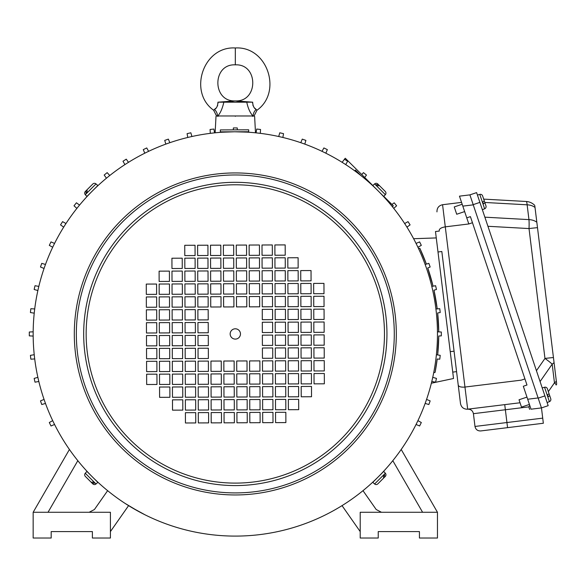<?xml version="1.0" encoding="UTF-8"?>
<svg xmlns="http://www.w3.org/2000/svg" width="586" height="586" viewBox="0 0 586 586"><rect width="100%" height="100%" fill="white"/><g stroke="black" fill="none" stroke-linecap="round" stroke-linejoin="round"><path stroke-width="0.88" d="M534.85 206.111L556.612 383.376M556.451 382.079L556.348 381.222A12.877 8.058 173 0 1 554.466 382.819A12.877 1.465 34.8 0 1 556.107 385.031L556.231 384.848M534.762 205.415A12.877 12.877 0 0 0 526.191 201.481A12.877 1.692 93.2 0 1 527.136 204.814A12.877 9.479 -7 0 1 535.011 207.437M556.7 384.094A12.877 12.877 0 0 1 556.107 385.031M553.44 357.548A12.877 0.366 173 0 0 544.965 358.442A12.877 1.465 34.8 0 1 552.18 364.162L554.466 382.819L548.35 391.616M536.827 222.24A12.877 9.479 173 0 0 528.953 219.618A12.877 1.692 93.2 0 1 529.019 228.562L544.965 358.442L536.439 370.704M526.191 201.481L483.692 199.123L482.608 195.9A2.315 2.315 0 0 0 479.788 194.405L477.436 195.065L476.616 192.618L469.899 194.874L476.616 192.618L479.897 202.382L477.436 195.065L479.788 194.405A2.315 2.315 0 0 1 482.608 195.9L484.3 200.939L482.739 201.943L483.377 203.862L482.739 201.943M554.056 362.566A12.877 8.058 173 0 1 552.18 364.162L540.08 381.552L542.211 387.91L544.57 387.251A2.315 2.315 0 0 1 547.383 388.745L547.39 388.76M544.899 395.894L479.897 202.382L473.18 204.639L541.464 407.915L548.174 405.666L544.899 395.894L538.182 398.15L469.899 194.874L459.468 196.156L466.756 217.86L470.419 216.63L526.982 385.017L523.32 386.247L531.026 409.196L541.464 407.915L543.347 423.253L480.725 430.944L530.564 424.821M548.174 405.666L541.464 407.915M218.036 103.246L217.955 102.184C217.662 106.183 216.476 108.615 214.403 109.479A7.728 6.79 -134 0 1 217.443 115.977L216.571 116.035L213.641 110.227L215.838 108.19M216.835 107.004L217.699 105.355M222.372 102.03L227.361 101.693M228.569 101.59L230.606 101.415M231.69 101.312L233.448 101.151M252.588 103.246L252.669 102.184L235.316 100.895C212.051 102.052 212.051 63.684 235.316 64.841L235.316 47.971L235.316 64.841C258.572 63.684 258.572 102.052 235.316 100.895L217.955 102.184L223.859 102.184C222.284 108.857 220.241 113.45 217.728 115.962L218.021 116.343M213.809 110.036L213.641 110.227C188.025 92.156 203.108 45.994 235.316 47.971C267.516 45.994 282.599 92.156 256.983 110.227L256.829 110.043M217.743 116.343L217.728 115.962L253.181 115.977A7.728 6.79 134 0 1 256.221 109.479L256.983 110.227L254.053 116.035L253.181 115.977A7.728 6.79 -46 0 1 256.221 109.479C254.06 108.432 252.874 106 252.669 102.184L223.859 102.184M213.641 110.227L214.403 109.479A7.728 6.79 -134 0 1 217.443 115.977M256.207 109.472L254.698 108.102M253.972 107.26L252.859 105.165M241.71 101.561L239.513 101.363M239.169 101.334L236.656 101.1M252.603 116.343L252.896 115.962C250.054 112.754 248.003 108.161 246.765 102.184M383.068 195.988L381.215 193.966M374.608 183.909L372.791 185.542L383.713 196.464L385.354 194.655L374.608 183.909A2.315 2.315 0 0 1 377.794 183.989L380.688 186.883M385.354 194.655A2.315 2.315 0 0 0 385.266 191.461L379.457 185.652L377.04 185.784L376.007 184.751L378.424 184.619L377.794 183.989M377.04 185.784L376.007 184.751M378.424 184.619L383.603 189.798M549.382 394.693L550.752 398.766A2.315 2.315 0 0 1 549.404 401.659L547.134 402.553L549.404 401.659L544.57 387.251M87.556 471.898L89.409 473.928M85.988 477.063L85.358 476.425A2.315 2.315 0 0 1 85.278 473.239L86.911 471.422L97.833 482.351L96.016 483.985A2.315 2.315 0 0 1 92.83 483.897L89.936 481.011M85.358 476.425L91.167 482.234L93.584 482.102L94.617 483.135L92.2 483.267L92.83 483.897M93.584 482.102L94.617 483.135M92.2 483.267L87.021 478.088M97.357 186.187L95.328 188.047M87.153 192.215L86.12 193.248L87.153 192.215L87.021 189.798L92.83 183.989A2.315 2.315 0 0 1 96.016 183.909L97.833 185.542L86.911 196.464L85.278 194.655A2.315 2.315 0 0 1 85.358 191.461L88.435 188.384M86.12 193.248L85.988 190.831L85.358 191.461M91.13 185.689L85.988 190.831M220.358 131.85L248.684 131.74L248.676 129.814L220.351 129.924L220.358 131.85M33.16 333.947A202.148 202.148 0 0 0 235.316 536.095A202.148 202.148 0 0 0 437.464 333.947A202.148 202.148 0 0 0 235.316 131.799A202.148 202.148 0 0 1 437.464 333.947A202.148 202.148 0 0 1 235.316 536.095A202.148 202.148 0 0 1 33.16 333.947A202.148 202.148 0 0 1 235.316 131.799L246.75 132.121L246.428 131.747M234.056 131.799L222.292 132.216L222.607 131.843M381.061 474.023C385.053 469.789 385.053 469.789 381.061 474.023M383.596 471.334L383.251 471.708M382.167 472.865L381.808 473.239M375.282 479.795L374.725 480.33M374.234 480.791L373.509 481.48M373.267 481.707L374.227 480.798M375.296 479.846L375.751 479.348M380.526 193.314L379.955 192.728M375.392 188.194C371.158 184.202 371.158 184.202 375.392 188.194M372.703 185.659L373.07 186.004M374.227 187.088L374.608 187.447M94.683 188.729L94.097 189.3M90.098 474.579L90.669 475.158M131.271 507.264L144.925 514.757M138.618 511.468L125.243 503.499M235.316 328.797A5.149 5.149 0 0 0 230.159 333.947A5.149 5.149 0 0 0 235.316 339.096A5.149 5.149 0 0 0 240.465 333.947A5.149 5.149 0 0 0 235.316 328.797M89.563 193.871C85.571 198.097 85.571 198.097 89.563 193.871M87.028 196.552L87.373 196.185M88.457 195.028L88.816 194.655M95.24 479.692C99.466 483.684 99.466 483.684 95.24 479.692M97.921 482.227L97.554 481.89M96.397 480.798L96.016 480.439M211.194 422.88L221.501 422.843L221.457 412.544L211.158 412.581L211.194 422.88M221.449 409.966L221.405 399.667L211.107 399.703L211.143 410.01L221.449 409.966M195.746 422.945L195.709 412.647L185.403 412.683L185.447 422.982L195.746 422.945M221.398 397.088L221.354 386.789L211.055 386.833L211.099 397.132L221.398 397.088M182.817 410.119L182.781 399.82L172.482 399.857L172.518 410.156L182.817 410.119M208.572 410.017L208.528 399.718L198.229 399.755L198.273 410.061L208.572 410.017M169.896 397.293L169.852 386.994L159.553 387.031L159.59 397.337L169.896 397.293M195.643 397.191L195.607 386.892L185.308 386.936L185.344 397.235L195.643 397.191M156.967 384.467L156.931 374.168L146.625 374.205L146.668 384.511L156.967 384.467M182.722 384.365L182.678 374.066L172.379 374.11L172.416 384.409L182.722 384.365M208.47 384.27L208.433 373.963L198.127 374.007L198.171 384.306L208.47 384.27M169.794 371.539L169.75 361.24L159.451 361.284L159.495 371.583L169.794 371.539M195.541 371.443L195.504 361.137L185.205 361.181L185.242 371.48L195.541 371.443M156.865 358.72L156.828 348.414L146.529 348.458L146.566 358.757L156.865 358.72M182.62 358.617L182.576 348.318L172.277 348.355L172.321 358.654L182.62 358.617M208.367 358.515L208.33 348.216L198.031 348.252L198.068 358.559L208.367 358.515M169.691 345.791L169.654 335.492L159.348 335.529L159.392 345.828L169.691 345.791M198.017 345.681L208.316 345.637L208.279 335.339L197.98 335.382L198.017 345.681M223.918 384.204L234.224 384.167L234.18 373.868L223.881 373.905L223.918 384.204M259.627 296.509L249.328 296.553L249.372 306.852L259.671 306.808L259.627 296.509M246.552 245.058L236.253 245.095L236.29 255.401L246.589 255.357L246.552 245.058M246.603 257.935L236.305 257.972L236.341 268.271L246.64 268.234L246.603 257.935M262.001 244.999L262.045 255.298L272.344 255.254L272.3 244.955L262.001 244.999M236.348 270.849L236.392 281.148L246.691 281.112L246.655 270.805L236.348 270.849M274.929 257.825L274.966 268.124L285.272 268.08L285.228 257.781L274.929 257.825M249.277 283.675L249.321 293.974L259.62 293.938L259.576 283.631L249.277 283.675M287.858 270.644L287.894 280.95L298.193 280.906L298.157 270.607L287.858 270.644M262.103 270.747L262.147 281.046L272.446 281.009L272.402 270.71L262.103 270.747M300.779 283.47L300.823 293.769L311.122 293.733L311.078 283.434L300.779 283.47M275.032 283.573L275.068 293.872L285.367 293.835L285.331 283.536L275.032 283.573M313.708 296.296L313.744 306.595L324.051 306.559L324.007 296.26L313.708 296.296M287.953 296.399L287.997 306.698L298.296 306.661L298.259 296.355L287.953 296.399M262.206 296.501L262.242 306.8L272.549 306.756L272.505 296.457L262.206 296.501M300.882 309.225L300.926 319.524L311.225 319.48L311.181 309.181L300.882 309.225M275.134 309.327L275.171 319.626L285.47 319.582L285.433 309.283L275.134 309.327M313.81 322.051L313.847 332.35L324.146 332.306L324.109 322.007L313.81 322.051M288.056 322.146L288.1 332.452L298.399 332.409L298.355 322.11L288.056 322.146M275.178 322.197L275.222 332.504L285.521 332.46L285.485 322.161L275.178 322.197M246.757 296.56L236.451 296.604L236.495 306.903L246.794 306.859L246.757 296.56M210.704 296.699L210.74 307.005L221.039 306.961L221.003 296.663L210.704 296.699M210.499 245.197L210.542 255.496L220.841 255.459L220.797 245.16L210.499 245.197M223.376 245.146L223.413 255.452L233.719 255.408L233.675 245.109L223.376 245.146M220.849 258.03L210.55 258.074L210.594 268.373L220.893 268.337L220.849 258.03M223.427 258.023L223.464 268.322L233.77 268.285L233.726 257.986L223.427 258.023M195.05 245.263L184.751 245.3L184.788 255.599L195.087 255.562L195.05 245.263M207.927 245.212L197.621 245.248L197.665 255.547L207.964 255.511L207.927 245.212M220.9 270.908L210.601 270.952L210.638 281.251L220.944 281.207L220.9 270.908M233.777 270.857L223.478 270.9L223.515 281.199L233.814 281.163L233.777 270.857M182.224 258.184L171.925 258.228L171.962 268.527L182.261 268.483L182.224 258.184M195.101 258.133L184.802 258.177L184.839 268.476L195.138 268.439L195.101 258.133M207.979 258.082L197.672 258.126L197.716 268.425L208.015 268.388L207.979 258.082M220.951 283.785L210.652 283.829L210.689 294.128L220.995 294.084L220.951 283.785M169.398 271.113L159.099 271.15L159.136 281.456L169.442 281.412L169.398 271.113M182.275 271.062L171.976 271.098L172.013 281.405L182.312 281.361L182.275 271.062M195.153 271.01L184.846 271.054L184.89 281.353L195.189 281.309L195.153 271.01M208.023 270.959L197.724 271.003L197.768 281.302L208.067 281.258L208.023 270.959M156.572 284.042L146.273 284.078L146.317 294.377L156.616 294.34L156.572 284.042M169.449 283.99L159.15 284.027L159.187 294.326L169.493 294.289L169.449 283.99M182.327 283.939L172.028 283.976L172.064 294.275L182.363 294.238L182.327 283.939M195.204 283.888L184.898 283.924L184.942 294.231L195.241 294.187L195.204 283.888M208.074 283.836L197.775 283.873L197.819 294.179L208.118 294.135L208.074 283.836M156.623 296.912L146.324 296.955L146.361 307.254L156.667 307.218L156.623 296.912M169.501 296.86L159.202 296.904L159.238 307.203L169.537 307.167L169.501 296.86M182.378 296.816L172.072 296.853L172.116 307.152L182.414 307.115L182.378 296.816M195.248 296.765L184.949 296.802L184.993 307.101L195.292 307.064L195.248 296.765M208.125 296.714L197.826 296.75L197.87 307.049L208.169 307.013L208.125 296.714M156.674 309.789L146.375 309.833L146.412 320.132L156.718 320.088L156.674 309.789M169.552 309.738L159.253 309.782L159.289 320.081L169.588 320.037L169.552 309.738M182.429 309.686L172.123 309.73L172.167 320.029L182.466 319.985L182.429 309.686M195.299 309.635L185 309.679L185.044 319.978L195.343 319.941L195.299 309.635M208.177 309.584L197.878 309.628L197.914 319.927L208.22 319.89L208.177 309.584M156.726 322.666L146.427 322.703L146.463 333.009L156.762 332.965L156.726 322.666M169.603 322.615L159.297 322.652L159.341 332.958L169.64 332.914L169.603 322.615M182.473 322.564L172.174 322.608L172.218 332.907L182.517 332.863L182.473 322.564M197.929 322.505L197.965 332.804L208.272 332.76L208.228 322.461L197.929 322.505M195.35 322.512L185.051 322.556L185.095 332.855L195.394 332.811L195.35 322.512M223.53 283.778L223.566 294.077L233.865 294.033L233.829 283.734L223.53 283.778M223.581 296.648L223.618 306.954L233.917 306.91L233.88 296.611L223.581 296.648M246.706 283.683L236.4 283.727L236.444 294.026L246.743 293.982L246.706 283.683M272.607 322.212L262.308 322.249L262.345 332.548L272.644 332.511L272.607 322.212M300.933 322.102L300.97 332.401L311.276 332.357L311.232 322.058L300.933 322.102M262.257 309.371L262.294 319.678L272.593 319.634L272.556 309.335L262.257 309.371M288.004 309.276L288.048 319.575L298.347 319.531L298.303 309.232L288.004 309.276M313.759 309.174L313.796 319.473L324.102 319.436L324.058 309.13L313.759 309.174M275.083 296.45L275.12 306.749L285.419 306.712L285.382 296.406L275.083 296.45M300.83 296.348L300.874 306.646L311.173 306.61L311.129 296.311L300.83 296.348M262.154 283.624L262.191 293.923L272.497 293.886L272.453 283.58L262.154 283.624M287.902 283.521L287.946 293.82L298.245 293.784L298.208 283.485L287.902 283.521M313.656 283.419L313.7 293.725L323.999 293.681L323.955 283.382L313.656 283.419M274.981 270.695L275.017 281.002L285.323 280.958L285.279 270.659L274.981 270.695M300.728 270.593L300.772 280.899L311.071 280.855L311.034 270.556L300.728 270.593M262.052 257.869L262.096 268.176L272.395 268.132L272.351 257.833L262.052 257.869M287.807 257.774L287.843 268.073L298.142 268.029L298.106 257.73L287.807 257.774M249.226 270.798L249.27 281.097L259.569 281.06L259.525 270.761L249.226 270.798M274.878 244.948L274.922 255.247L285.221 255.203L285.177 244.904L274.878 244.948M249.175 257.921L249.218 268.227L259.517 268.183L259.481 257.884L249.175 257.921M259.43 245.007L249.123 245.051L249.167 255.35L259.466 255.306L259.43 245.007M247.05 371.238L247.006 360.939L236.707 360.976L236.744 371.282L247.05 371.238M247.094 384.116L247.058 373.817L236.759 373.853L236.795 384.152L247.094 384.116M275.274 345.374L285.572 345.337L285.536 335.038L275.23 335.075L275.274 345.374M272.695 345.388L272.658 335.089L262.36 335.126L262.396 345.425L272.695 345.388M288.151 345.322L298.45 345.286L298.406 334.987L288.107 335.024L288.151 345.322M301.021 345.279L311.327 345.235L311.283 334.936L300.984 334.972L301.021 345.279M313.898 345.227L324.197 345.183L324.161 334.884L313.862 334.921L313.898 345.227M262.447 358.302L272.746 358.266L272.71 347.959L262.403 348.003L262.447 358.302M275.325 358.251L285.624 358.214L285.58 347.908L275.281 347.952L275.325 358.251M288.195 358.2L298.501 358.163L298.457 347.857L288.158 347.901L288.195 358.2M301.072 358.149L311.371 358.112L311.334 347.813L301.036 347.85L301.072 358.149M313.95 358.097L324.248 358.061L324.212 347.762L313.913 347.798L313.95 358.097M262.499 371.18L272.798 371.136L272.761 360.837L262.455 360.881L262.499 371.18M275.376 371.128L285.675 371.085L285.631 360.786L275.332 360.83L275.376 371.128M288.246 371.077L298.552 371.033L298.508 360.734L288.209 360.778L288.246 371.077M301.123 371.026L311.422 370.989L311.386 360.683L301.087 360.727L301.123 371.026M314.001 370.975L324.3 370.938L324.263 360.632L313.957 360.676L314.001 370.975M262.55 384.057L272.849 384.013L272.805 373.714L262.506 373.751L262.55 384.057M275.427 384.006L285.726 383.962L285.682 373.663L275.383 373.7L275.427 384.006M288.297 383.955L298.604 383.911L298.56 373.612L288.261 373.656L288.297 383.955M301.175 383.903L311.474 383.859L311.437 373.56L301.138 373.604L301.175 383.903M314.052 383.852L324.351 383.808L324.314 373.509L314.008 373.553L314.052 383.852M262.601 396.927L272.9 396.89L272.856 386.592L262.557 386.628L262.601 396.927M275.471 396.876L285.778 396.839L285.734 386.54L275.435 386.577L275.471 396.876M288.349 396.832L298.648 396.788L298.611 386.489L288.312 386.526L288.349 396.832M301.226 396.781L311.525 396.737L311.488 386.438L301.182 386.474L301.226 396.781M249.673 384.101L259.972 384.064L259.935 373.765L249.629 373.802L249.673 384.101M262.653 409.804L272.951 409.768L272.908 399.462L262.609 399.505L262.653 409.804M275.523 409.753L285.829 409.717L285.785 399.41L275.486 399.454L275.523 409.753M288.4 409.702L298.699 409.665L298.662 399.366L288.363 399.403L288.4 409.702M236.847 397.03L247.145 396.993L247.109 386.687L236.81 386.731L236.847 397.03M249.724 396.978L260.023 396.942L259.986 386.635L249.68 386.679L249.724 396.978M262.696 422.682L273.003 422.638L272.959 412.339L262.66 412.383L262.696 422.682M275.574 422.631L285.873 422.587L285.836 412.288L275.537 412.332L275.574 422.631M247.197 409.863L247.16 399.564L236.854 399.608L236.898 409.907L247.197 409.863M249.775 409.856L260.074 409.812L260.03 399.513L249.731 399.557L249.775 409.856M247.248 422.74L247.211 412.441L236.905 412.478L236.949 422.784L247.248 422.74M260.125 422.689L260.081 412.39L249.783 412.434L249.826 422.733L260.125 422.689M259.92 371.187L259.884 360.888L249.585 360.925L249.621 371.231L259.92 371.187M223.874 371.326L234.173 371.29L234.129 360.991L223.83 361.027L223.874 371.326M195.446 345.689L195.402 335.39L185.103 335.426L185.139 345.733L195.446 345.689M182.568 345.74L182.524 335.441L172.225 335.478L172.269 345.784L182.568 345.74M156.814 345.843L156.777 335.544L146.478 335.58L146.515 345.879L156.814 345.843M195.497 358.566L195.453 348.267L185.154 348.304L185.191 358.603L195.497 358.566M169.742 358.669L169.698 348.362L159.399 348.406L159.443 358.705L169.742 358.669M208.418 371.392L208.382 361.093L198.075 361.13L198.119 371.429L208.418 371.392M182.671 371.495L182.627 361.188L172.328 361.232L172.365 371.531L182.671 371.495M156.916 371.59L156.88 361.291L146.573 361.335L146.617 371.634L156.916 371.59M195.592 384.313L195.556 374.015L185.257 374.058L185.293 384.357L195.592 384.313M169.845 384.416L169.801 374.117L159.502 374.161L159.546 384.46L169.845 384.416M208.521 397.14L208.477 386.841L198.178 386.885L198.222 397.183L208.521 397.14M182.766 397.242L182.729 386.943L172.431 386.98L172.467 397.286L182.766 397.242M221.347 384.218L221.303 373.912L211.004 373.956L211.048 384.255L221.347 384.218M195.695 410.068L195.658 399.769L185.352 399.806L185.396 410.105L195.695 410.068M234.275 397.044L234.232 386.738L223.933 386.782L223.969 397.081L234.275 397.044M208.623 422.894L208.579 412.595L198.28 412.632L198.324 422.931L208.623 422.894M224.02 409.958L234.319 409.914L234.283 399.615L223.984 399.659L224.02 409.958M224.072 422.836L234.371 422.792L234.334 412.493L224.035 412.529L224.072 422.836M210.997 371.377L221.296 371.341L221.252 361.042L210.953 361.079L210.997 371.377M469.899 194.874L459.468 196.156L462.186 204.258L454.253 206.924L456.714 214.249L464.647 211.583M485.97 205.92L484.944 202.851L485.97 205.92A2.315 2.315 0 0 1 484.629 208.806L482.359 209.707M484.278 200.881L484.944 202.851L483.377 203.862M385.354 473.239L383.713 471.422L372.791 482.351L374.608 483.985L385.354 473.239A2.315 2.315 0 0 1 385.266 476.425L383.603 478.088L383.471 475.671L384.504 474.638L384.636 477.063L385.266 476.425M383.603 478.088L377.794 483.897A2.315 2.315 0 0 1 374.608 483.985M383.471 475.671L384.504 474.638M384.636 477.063L379.457 482.234M523.32 386.247L526.968 397.103L519.035 399.769L521.496 407.094L529.429 404.428M549.404 401.659A2.315 2.315 0 0 0 550.752 398.766L549.719 395.697L548.159 396.707L547.514 394.796L549.075 393.785L547.383 388.745M548.159 396.707L547.514 394.796M549.06 393.726L549.719 395.697M460.501 403.586L458.237 385.163L460.501 403.586C461.27 407.153 463.475 409.035 467.115 409.24L520.038 402.765M524.931 378.915L521.269 380.146L464.398 387.119C460.808 387.287 458.757 386.635 458.237 385.163L454.069 351.19L450.238 351.659L437.998 251.98L441.829 251.511L454.069 351.19M431.369 383.207L453.527 378.497L435.486 231.529L439.317 231.06L435.486 231.529M452.744 372.11L456.582 371.641M441.829 251.511L458.237 385.163M531.026 409.196L534.864 408.728M439.229 230.32C439.434 228.65 441.456 227.493 445.287 226.848L468.807 223.962L466.756 217.86M529.641 409.365L528.806 406.874L473.415 413.679C472.712 410.632 470.8 409.138 467.679 409.196L442.569 204.719C438.768 205.598 436.9 207.986 436.966 211.89C436.9 207.986 438.768 205.598 442.569 204.719L461.556 202.382M470.419 216.63L472.47 222.731L468.807 223.962M528.806 406.874L529.744 405.387M33.175 331.822L29.307 332.013A206.016 206.016 0 0 0 29.3 333.947A206.016 206.016 0 0 0 29.307 335.873L33.175 336.071M235.316 116.343C260.228 116.343 260.228 116.343 235.316 116.343C210.396 116.343 210.396 116.343 235.316 116.343M237.337 129.858L237.242 127.938L237.337 129.858M438.738 336.005L437.661 354.926A203.437 203.437 0 0 0 438.738 336.005L441.317 335.873L441.317 332.013L437.449 331.822M441.317 335.873A206.016 206.016 0 0 0 441.324 333.947A206.016 206.016 0 0 0 441.317 332.013M406.933 227.126L410.09 224.885A206.016 206.016 0 0 0 408.017 221.633L404.655 223.544M433.713 372.681L435.076 372.41A203.437 203.437 0 0 0 437.2 359.02L435.076 372.41L434.666 372.498M436.467 378.402L435.603 382.167A206.016 206.016 0 0 0 436.467 378.402L432.746 377.347M436.27 237.923L413.621 238.714M419.62 241.901L421.312 245.373A206.016 206.016 0 0 0 419.62 241.901L416.06 243.424M419.84 248.288L426.381 264.096A203.437 203.437 0 0 0 419.84 248.288L418.448 248.361M428.857 263.356L430.146 267.004A206.016 206.016 0 0 0 428.857 263.356L425.15 264.469M427.758 267.985L433.061 286.173A203.437 203.437 0 0 0 427.758 267.985L430.146 267.004M435.603 285.719L436.467 289.484A206.016 206.016 0 0 0 435.603 285.719L431.794 286.4M433.992 290.195L437.2 308.866A203.437 203.437 0 0 0 433.992 290.195L436.467 289.484M439.771 308.705L440.211 312.543A206.016 206.016 0 0 0 439.771 308.705L435.911 308.954M437.661 312.961L438.738 331.888A203.437 203.437 0 0 0 437.661 312.961L440.211 312.543M440.211 355.343L439.771 359.181A206.016 206.016 0 0 0 440.211 355.343L436.394 354.72M417.921 247.241L421.312 245.373M354.845 170.922L355.35 170.035L360.939 175.573M392.415 206.726L393.316 205.811L383.793 196.383M372.813 185.52L345.271 158.249L342.129 162.322M393.741 208.389L396.619 205.803A206.016 206.016 0 0 0 394.188 202.8L391.939 204.448M260.309 133.344L260.55 129.484L256.712 129.045L256.082 132.868M325.831 153.195L327.354 149.635L323.882 147.943L322.014 151.334M282.855 137.468L283.536 133.659L279.771 132.788L278.716 136.509M233.382 127.938L233.287 129.872L233.382 127.938L237.242 127.938M210.074 129.484L210.315 133.344L210.074 129.484L213.912 129.045L214.542 132.868M34.23 313.173L30.413 312.543A206.016 206.016 0 0 1 30.853 308.705L34.713 308.954M44.06 268.476L40.478 267.004A206.016 206.016 0 0 1 41.767 263.356L45.481 264.469M63.691 227.126L60.534 224.885A206.016 206.016 0 0 1 62.607 221.633L65.969 223.544M124.913 164.607L122.994 161.245L126.254 159.165L128.495 162.322M165.831 144.112L164.725 140.406L168.365 139.116L169.837 142.691M187.769 137.468L187.088 133.659L190.853 132.788L191.908 136.509M144.793 153.195L143.27 149.635L146.742 147.943L148.61 151.334M109.75 175.514L107.172 172.636A206.016 206.016 0 0 0 104.169 175.067L106.454 178.188M79.557 205.085L76.436 202.8A206.016 206.016 0 0 0 74.004 205.803L76.883 208.389M52.703 247.241L49.312 245.373A206.016 206.016 0 0 1 51.004 241.901L54.564 243.424M37.878 290.546L34.156 289.484A206.016 206.016 0 0 1 35.021 285.719L38.83 286.4M304.793 144.112L305.899 140.406L302.259 139.116L300.786 142.691M361.738 174.547L363.452 172.636A206.016 206.016 0 0 1 366.455 175.067L364.697 177.477M345.711 164.607L347.63 161.245L344.37 159.165M422.594 512.274L392.803 460.677M401.198 449.469L437.464 512.274L360.207 512.274L360.207 538.029L378.234 538.029L378.234 531.59L419.437 531.59L419.437 538.029L437.464 538.029L437.464 512.274M416.06 424.469L419.62 425.985A206.016 206.016 0 0 0 421.312 422.513L417.921 420.645M437.2 359.02L439.771 359.181M431.794 381.486L435.603 382.167M425.15 403.424L428.857 404.53A206.016 206.016 0 0 0 430.146 400.89L426.564 399.418M342.034 505.63L360.207 531.59M381.471 512.274L376.197 509.527L362.99 490.665M107.634 490.665L94.427 509.527L89.153 512.274M110.417 531.59L128.59 505.63M45.481 403.424L41.767 404.53A206.016 206.016 0 0 1 40.478 400.89L44.06 399.418M34.713 358.94L30.853 359.181A206.016 206.016 0 0 1 30.413 355.343L34.23 354.72M38.83 381.486L35.021 382.167A206.016 206.016 0 0 1 34.156 378.402L37.878 377.347M54.564 424.469L51.004 425.985A206.016 206.016 0 0 1 49.312 422.513L52.703 420.645M77.821 460.677L48.03 512.274M33.16 512.274L33.16 538.029L51.187 538.029L51.187 531.59L92.39 531.59L92.39 538.029L110.417 538.029L110.417 512.274L33.16 512.274L69.426 449.469M537.494 227.668A12.877 0.366 173 0 0 529.019 228.562L487.926 226.284M484.812 202.463L527.136 204.814L528.953 219.618L484.864 217.172M253.181 115.977L252.881 116.343M85.278 473.239L96.016 483.985M96.016 183.909L85.278 194.655M74.305 333.947A161.011 161.011 0 0 1 235.316 172.936A161.011 161.011 0 0 1 396.319 333.947A161.011 161.011 0 0 1 235.316 494.958A161.011 161.011 0 0 1 74.305 333.947M76.341 333.947A158.974 158.974 0 0 0 235.316 492.914A158.974 158.974 0 0 0 394.283 333.947A158.974 158.974 0 0 0 235.316 174.972A158.974 158.974 0 0 0 76.341 333.947M83.681 333.947A151.627 151.627 0 0 1 235.316 182.312A151.627 151.627 0 0 1 386.943 333.947A151.627 151.627 0 0 1 235.316 485.574A151.627 151.627 0 0 1 83.681 333.947M86.149 333.947A149.159 149.159 0 0 0 235.316 483.106A149.159 149.159 0 0 0 384.475 333.947A149.159 149.159 0 0 0 235.316 184.78A149.159 149.159 0 0 0 86.149 333.947M484.629 208.806L479.788 194.405M462.815 206.125L473.254 204.844M527.678 399.234L538.116 397.953M504.736 404.64L506.934 422.535L542.717 418.14M473.415 413.679L474.99 426.454L506.934 422.535L507.564 427.648M474.99 426.454C475.671 429.523 477.583 431.018 480.725 430.944M254.624 116.343L255.489 132.802M216 116.343L215.135 132.802"/></g></svg>
